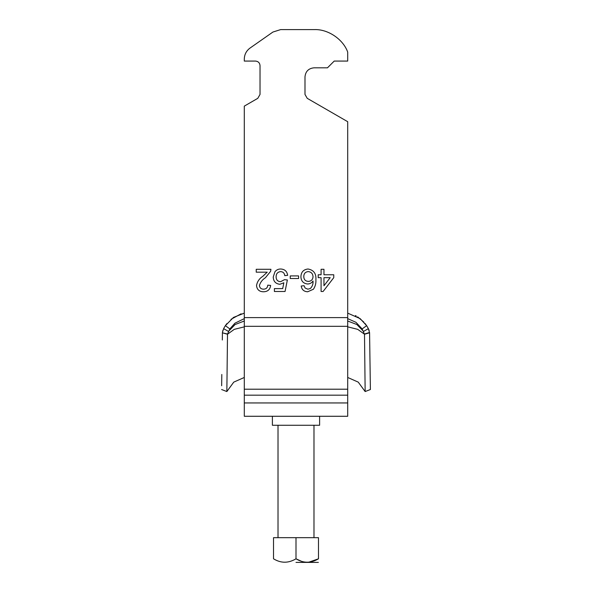 <?xml version="1.0" encoding="UTF-8"?>
<svg xmlns="http://www.w3.org/2000/svg" width="592" height="592" viewBox="0 0 592 592"><rect width="100%" height="100%" fill="white"/><g stroke="black" fill="none" stroke-linecap="round" stroke-linejoin="round"><path stroke-width="0.89" d="M257.779 98.339L260.029 94.446L257.779 98.339L244.296 106.131L244.296 416.272L347.704 416.272L347.704 121.7L307.241 98.339L304.991 94.446L307.241 98.339M272.394 416.272L272.394 425.263L319.606 425.263L319.606 416.272M256.232 272.179L256.232 269.293L270.936 269.293L270.633 271.299L265.445 277.707C262.404 279.661 260.391 282.273 259.407 285.544C259.71 287.897 261.072 289.111 263.507 289.185C266.148 289.103 267.569 287.756 267.762 285.152L270.648 285.433C270.078 289.592 267.673 291.708 263.44 291.775C259.296 291.678 256.987 289.614 256.521 285.573C257.209 281.681 259.289 278.61 262.759 276.346L267.229 272.179L256.232 272.179M287.653 275.347L284.767 275.635C284.463 273.134 283.087 271.787 280.645 271.602C277.633 271.95 276.124 273.696 276.124 276.834C276.153 279.883 277.655 281.496 280.638 281.688L284.478 279.676L287.364 279.957L285.055 291.486L274.392 291.486L274.392 288.607L282.702 288.607L283.842 282.784L279.838 284.286C275.613 283.768 273.408 281.341 273.238 277.004L274.962 271.735C276.412 269.9 278.314 268.99 280.667 269.005C284.737 269.205 287.061 271.314 287.653 275.347M298.605 275.924L298.605 278.521L290.243 278.521L290.243 275.924L298.605 275.924M308.232 271.602C311.251 271.935 312.85 273.652 313.013 276.76C312.798 279.639 311.237 281.185 308.351 281.4C305.398 281.2 303.874 279.602 303.792 276.612C303.829 273.593 305.309 271.928 308.232 271.602M301.195 286.01L304.081 285.721L305.117 288.03L307.877 289.185L310.326 288.519C312.369 286.491 313.264 283.997 313.013 281.03C311.703 282.954 309.882 283.945 307.551 283.997C303.304 283.479 301.091 281.045 300.906 276.701C301.128 272.061 303.496 269.493 308.018 269.005C313.738 270.026 316.365 273.63 315.899 279.824C316.113 283.265 315.292 286.395 313.449 289.222L307.685 291.775C303.97 291.612 301.802 289.695 301.195 286.01M323.965 285.751L323.965 277.655L330.21 277.655L323.965 285.751M323.965 269.293L323.965 274.769L333.762 274.769L333.762 277.655L323.099 291.486L321.086 291.486L321.086 277.655L318.2 277.655L318.2 274.769L321.086 274.769L321.086 269.293L323.965 269.293M313.982 67.821C308.565 68.391 305.561 71.388 304.991 76.812C305.561 71.388 308.565 68.391 313.982 67.821L327.472 67.821L334.221 61.072L347.704 61.072L347.704 52.081C343.123 39.242 327.983 29.03 314.359 29.6L280.652 29.6L314.359 29.6M260.029 65.571C259.747 62.856 258.245 61.361 255.537 61.072C258.245 61.361 259.747 62.856 260.029 65.571L260.029 94.446M250.046 48.056L272.919 32.042L250.046 48.056C246.339 50.808 244.422 54.486 244.296 59.104L244.296 61.072L244.296 59.104M280.652 29.6L272.919 32.042M244.296 61.072L255.537 61.072M304.991 94.446L304.991 76.812M244.296 313.116L233.47 317.438L225.36 325.667L223.613 328.649L222.437 332.46L222.821 330.543M347.704 318.629L355.955 322.314L362.149 328.93L364.502 334.236L369.578 332.822L370.392 389.521L369.578 332.822L368.387 328.649L369.179 330.551M365.035 380.834L365.094 385.888M364.502 334.236L365.146 391.549L364.502 334.236L357.746 329.359L347.704 326.851M227.513 334.036L222.422 332.822L227.498 334.236L226.854 391.549L227.513 334.036L229.851 328.93L234.898 323.217L244.296 318.629M244.296 377.467L233.759 382.129L226.854 391.549L226.884 388.641M226.906 385.888L226.958 381.389M347.704 321.005L356.902 324.542L363.547 331.409L368.387 328.649L366.64 325.667L360.165 318.644L347.704 313.124M362.149 328.93L366.64 325.667L364.924 323.358M363.873 322.129L357.642 316.853M356.199 316.002L355.429 315.603M222.422 332.822L222.311 340M221.808 374.47L221.66 385.74M241.107 313.812L231.006 319.317M226.884 323.595L225.36 325.667L229.851 328.93M244.296 321.005L235.098 324.542L228.453 331.409L223.613 328.649L225.36 325.667M308.713 562.215L318.481 558.804L318.481 537.669L273.519 537.669L273.519 558.804C273.519 563.332 273.519 563.332 273.519 558.804C280.948 563.34 288.445 563.34 296 558.804L301.454 561.305M296 562.4L318.363 562.4L296 562.4M305.768 562.215L307.026 562.282M318.481 558.804C318.481 563.332 318.481 563.332 318.481 558.804C310.918 563.34 303.43 563.34 296 558.804L296 537.669M244.296 402.945L347.704 402.945M244.296 395.167L347.704 395.167M244.296 389.21L347.704 389.21M244.296 326.31L347.704 326.31M244.296 317.608L347.704 317.608M227.498 334.236L234.254 329.359L244.296 326.851M369.563 332.46L364.487 334.036M347.704 377.467L358.241 382.129L365.146 391.549L370.392 389.521M221.608 389.521L226.854 391.549M278.018 425.263L278.018 537.669M313.982 425.263L313.982 537.669"/></g></svg>
